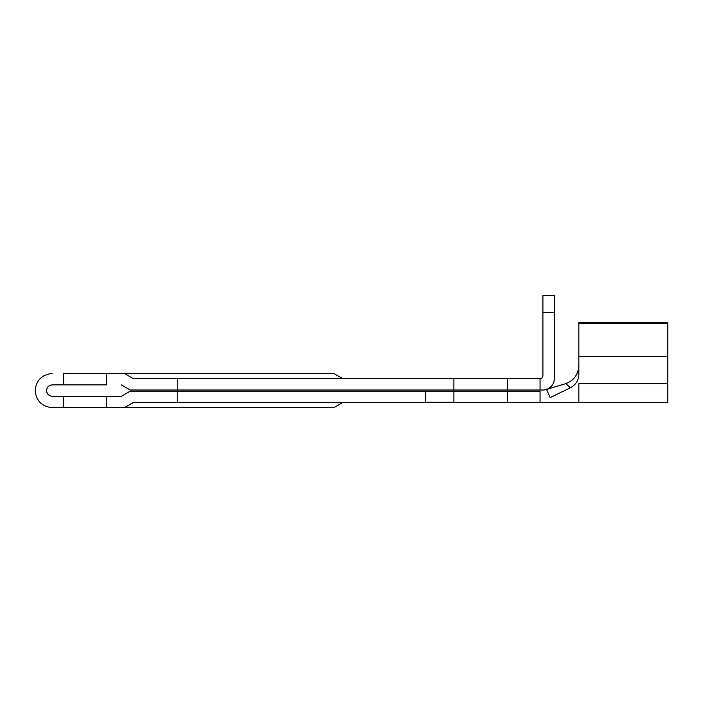 <?xml version="1.0" encoding="UTF-8"?>
<svg xmlns="http://www.w3.org/2000/svg" width="703" height="703" viewBox="0 0 703 703"><rect width="100%" height="100%" fill="white"/><g stroke="black" fill="none" stroke-linecap="round" stroke-linejoin="round"><path stroke-width="1.05" d="M63.674 384.875L63.674 373.469L106.461 373.469L106.461 384.875L52.268 384.875C48.823 385.235 46.925 387.142 46.556 390.578C46.925 394.023 48.823 395.921 52.268 396.281L63.674 396.281L63.674 407.696L52.268 407.696C41.943 406.606 36.24 400.903 35.15 390.578C36.24 380.261 41.943 374.55 52.268 373.469M565.836 383.61C574.333 380.393 578.674 373.952 578.85 364.303C578.674 373.952 574.333 380.393 565.836 383.61L546.556 389.409L550.177 397.626L570.344 387.784L565.836 383.61M542.909 375.745A2.856 2.856 0 0 1 540.053 378.601A2.856 2.856 0 0 0 542.909 375.745L542.909 295.304L554.315 295.304L554.315 378.601A11.406 11.406 0 0 1 542.909 390.007L540.053 390.007L540.053 378.601L507.54 378.601L507.54 390.007L540.053 390.007M52.268 407.696L106.461 407.696L106.461 396.281L121.329 396.281L106.751 396.281M106.461 396.281L63.674 396.281M425.385 402.564L177.78 402.564L177.78 391.149L425.385 391.149L425.385 402.564L540.053 402.564L540.053 391.149L540.053 402.564L578.85 402.564L578.85 383.636L667.85 383.636L667.85 322.686L578.85 322.686L578.85 323.652L667.85 323.652M507.54 390.007L177.78 390.007L177.78 378.601L507.54 378.601M453.91 390.007L453.91 378.601M177.78 402.564L133.28 402.564L124.387 407.696L106.461 407.696M570.344 387.784C575.722 384.936 578.56 380.551 578.85 374.637L578.85 323.652M578.85 402.564L667.85 402.564L667.85 383.636M578.85 356.606L667.85 356.606M121.329 396.281L130.222 391.149L177.78 391.149M177.78 390.007L130.222 390.007L121.329 384.875M106.461 373.469L124.387 373.469L133.28 378.601L177.78 378.601M124.387 373.469L333.767 373.469L342.66 378.601M342.66 402.564L333.767 407.696L124.387 407.696M540.053 391.149L425.385 391.149M544.104 389.945L546.556 389.409M507.54 391.149L507.54 402.564M453.91 391.149L453.91 402.564M542.909 312.422L554.315 312.422M453.91 402.274L425.385 402.274"/></g></svg>
